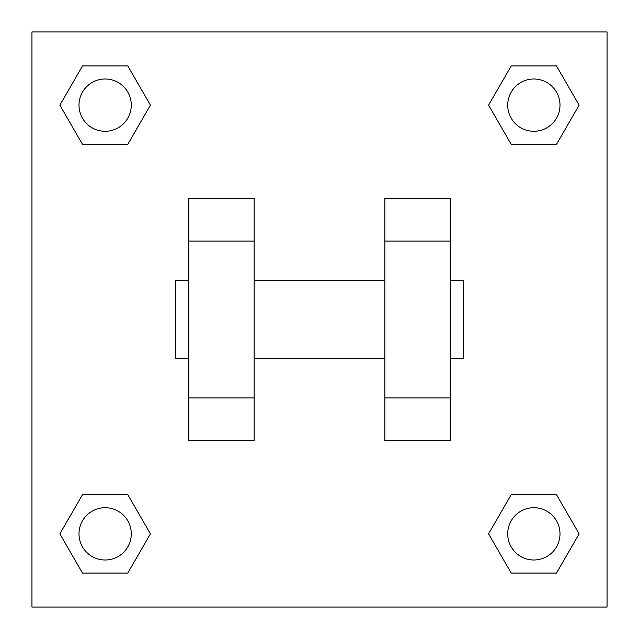 <?xml version="1.0" encoding="UTF-8"?>
<svg xmlns="http://www.w3.org/2000/svg" width="639" height="639" viewBox="0 0 639 639"><rect width="100%" height="100%" fill="white"/><g stroke="black" fill="none" stroke-linecap="round" stroke-linejoin="round"><path stroke-width="0.96" d="M150.421 105.147L127.784 144.358L82.503 144.358L59.866 105.147L82.503 65.937L127.784 65.937L150.421 105.147L127.784 144.358L108.159 144.358M108.159 494.642L127.784 494.642L150.421 533.853L127.784 573.063L82.503 573.063L59.866 533.853L82.503 494.642L127.784 494.642M530.841 144.358L511.216 144.358L488.579 105.147L511.216 65.937L556.497 65.937L579.134 105.147L556.497 144.358L511.216 144.358M488.579 533.853L511.216 494.642L556.497 494.642L579.134 533.853L556.497 573.063L511.216 573.063L488.579 533.853L511.216 494.642L530.841 494.642M31.95 31.95L607.05 31.95L607.05 607.05L31.95 607.05L31.95 31.95M254.146 198.601L254.146 440.399L188.793 440.399L188.793 198.601L254.146 198.601M384.854 440.399L384.854 198.601L450.207 198.601L450.207 440.399L384.854 440.399M450.207 358.711L463.275 358.711L463.275 280.289L450.207 280.289M188.793 280.289L175.725 280.289L175.725 358.711L188.793 358.711M188.793 241.079L254.146 241.079M384.854 241.079L450.207 241.079M188.793 397.921L254.146 397.921M384.854 397.921L450.207 397.921M556.497 573.063L511.216 573.063L556.497 573.063L579.134 533.853M511.216 494.642L556.497 494.642L511.216 494.642M559.996 533.853A26.143 26.143 0 0 0 520.785 511.216A26.143 26.143 0 0 0 520.785 556.497A26.143 26.143 0 0 0 559.996 533.853M59.866 533.853L82.503 494.642M127.784 573.063L82.503 573.063L127.784 573.063L150.421 533.853M131.283 533.853A26.143 26.143 0 0 0 92.072 511.216A26.143 26.143 0 0 0 92.072 556.497A26.143 26.143 0 0 0 131.283 533.853M488.579 105.147L511.216 65.937L556.497 65.937L511.216 65.937M579.134 105.147L556.497 144.358M559.996 105.147A26.143 26.143 0 0 0 520.785 82.503A26.143 26.143 0 0 0 520.785 127.784A26.143 26.143 0 0 0 559.996 105.147M59.866 105.147L82.503 65.937L127.784 65.937L82.503 65.937M127.784 144.358L82.503 144.358L127.784 144.358M131.283 105.147A26.143 26.143 0 0 0 92.072 82.503A26.143 26.143 0 0 0 92.072 127.784A26.143 26.143 0 0 0 131.283 105.147M254.146 358.711L384.854 358.711M254.146 280.289L384.854 280.289"/></g></svg>
